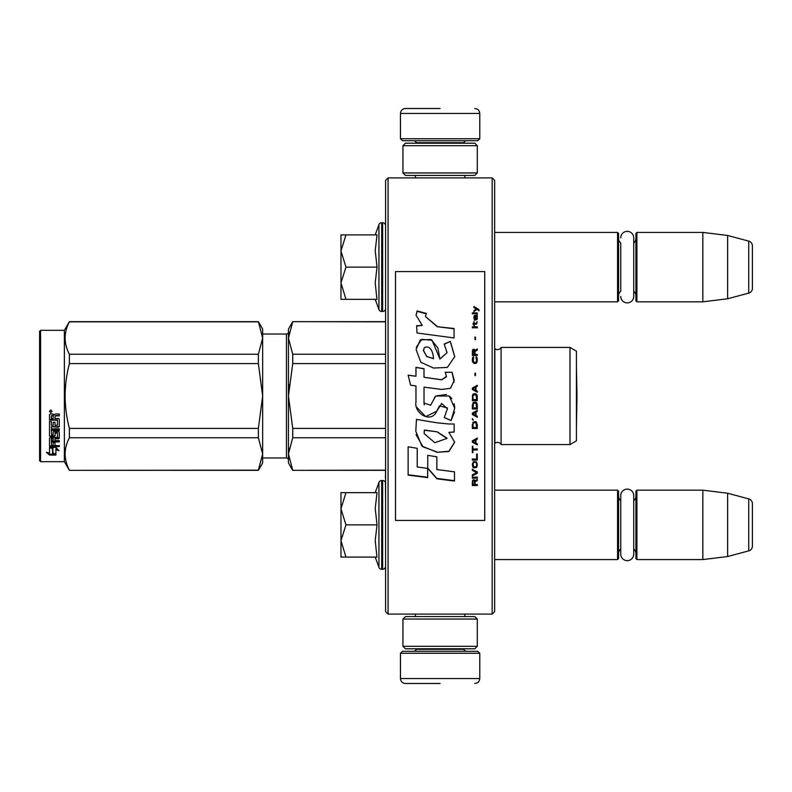 <?xml version="1.0" encoding="UTF-8"?>
<svg xmlns="http://www.w3.org/2000/svg" width="792" height="792" viewBox="0 0 792 792"><rect width="100%" height="100%" fill="white"/><g stroke="black" fill="none" stroke-linecap="round" stroke-linejoin="round"><path stroke-width="1.19" d="M494.644 232.422L617.572 232.422L617.572 301.821L494.644 301.821L494.644 304.445L494.644 229.799L494.644 267.122M494.644 490.179L617.572 490.179L617.572 559.578L494.644 559.578L494.644 562.201L494.644 524.878M440.114 614.107L444.797 614.107M388.07 177.893L385.595 180.378L385.595 611.622L388.07 614.107L388.07 177.893L492.159 177.893L492.159 614.107L494.644 611.622L494.644 180.378L492.159 177.893M385.595 320.404L385.595 474.764L385.447 470.349L292.733 470.349L385.595 470.161M385.595 292.337L385.595 267.122M385.447 474.764L385.447 478.031L385.595 474.764M385.595 499.603L385.447 482.556M385.595 304.94L385.595 299.94M440.114 177.893C406.613 177.893 406.613 177.893 440.114 177.893M388.07 614.107L492.159 614.107M466.092 614.107L464.855 614.107L464.855 616.582M494.644 340.233L494.644 451.767M617.572 490.179L618.562 491.169L618.562 558.588L617.572 559.578M620.75 549.024A5.95 5.95 32.1 0 0 618.562 553.628M620.75 500.732A5.95 5.95 147.8 0 1 618.562 496.129M635.917 553.628A5.95 5.95 -42.2 0 0 633.729 549.024M635.917 496.129A5.95 5.95 -137.8 0 1 633.729 500.732M636.907 559.578L636.907 490.179L635.917 491.169L635.917 558.588L636.907 559.578L702.831 559.578L727.62 556.538L748.727 550.876A4.96 4.96 -55.9 0 0 752.4 546.094L752.4 503.672A4.96 4.96 -124.1 0 0 748.727 498.881L748.727 550.876M636.907 490.179L702.831 490.179L702.831 559.578M702.831 490.179L727.62 493.228L727.62 556.538M727.62 493.228L748.727 498.881M752.4 503.672L752.4 546.094M617.572 232.422L618.562 233.412L618.562 300.831L617.572 301.821M618.562 238.372A5.95 5.95 147.8 0 0 620.75 242.976L620.75 291.268A5.95 5.95 32.1 0 0 618.562 295.871M635.917 295.871A5.95 5.95 -42.2 0 0 633.729 291.268M635.917 238.372A5.95 5.95 -137.8 0 1 633.729 242.976M636.907 301.821L636.907 232.422L635.917 233.412L635.917 300.831L636.907 301.821L702.831 301.821L727.62 298.772L748.727 293.119A4.96 4.96 -55.9 0 0 752.4 288.328L752.4 245.906A4.96 4.96 -124.1 0 0 748.727 241.124L748.727 293.119M636.907 232.422L702.831 232.422L702.831 301.821M702.831 232.422L727.62 235.462L727.62 298.772M727.62 235.462L748.727 241.124M340.976 524.878L340.976 508.771L345.955 524.878L340.976 540.649L340.976 524.878M385.595 499.663L385.595 550.093M385.595 483.486A2.97 2.97 -130.2 0 0 382.615 480.516L382.615 569.24A2.97 2.97 -49.8 0 0 385.595 566.27M375.22 492.654L378.932 482.477A2.97 2.97 140.8 0 1 381.724 480.516L382.615 480.516M381.724 480.516L381.724 569.24L382.615 569.24M378.932 482.477L378.932 567.29A2.97 2.97 39.2 0 0 381.724 569.24M376.853 556.241L375.22 540.51L377.032 524.878L375.22 508.434L377.042 492.654L345.965 492.654L340.976 508.771L340.976 492.654L345.965 492.654M375.22 557.093L378.932 567.29M340.976 541.322L340.976 557.093L345.955 557.093L340.976 540.649M377.032 524.878L345.955 524.878M377.032 557.093L345.955 557.093M340.976 267.122L340.976 251.014L345.955 267.122L340.976 282.892L340.976 267.122M385.595 225.73A2.97 2.97 -130.2 0 0 382.615 222.76L382.615 311.484A2.97 2.97 -49.8 0 0 385.595 308.514M375.22 234.897L378.932 224.71A2.97 2.97 140.8 0 1 381.724 222.76L382.615 222.76M381.724 222.76L381.724 311.484L382.615 311.484M378.932 224.71L378.932 309.523A2.97 2.97 39.2 0 0 381.724 311.484M376.853 298.485L375.22 282.754L377.032 267.122L375.22 250.678L377.042 234.897L345.965 234.897L340.976 251.014L340.976 234.897L345.965 234.897M375.22 299.336L378.932 309.523M340.976 283.566L340.976 299.336L345.955 299.336L340.976 282.892M377.032 267.122L345.955 267.122M377.032 299.336L345.955 299.336M479.774 138.739L400.465 138.739L402.445 140.719L477.784 140.719L479.774 138.739L479.774 113.454C479.477 110.444 477.823 108.791 474.814 108.504M440.114 108.504L405.415 108.504L440.114 108.504M400.465 653.261L402.445 651.281L477.784 651.281L479.774 653.261L400.465 653.261L400.465 678.546C400.752 681.556 402.405 683.209 405.415 683.496M440.114 683.496L405.415 683.496L440.114 683.496M477.289 619.057L402.94 619.057L405.415 616.582L474.814 616.582L477.289 619.057L477.289 646.322L474.814 648.797L405.415 648.797L402.94 646.322L477.289 646.322M402.94 172.943L477.289 172.943L474.814 175.418L405.415 175.418L402.94 172.943L402.94 145.679L477.289 145.679L474.814 143.203L405.415 143.203L402.94 145.679M633.729 495.604L633.729 554.153A6.494 6.494 0 0 1 627.234 560.647A6.494 6.494 0 0 1 620.75 554.153L620.75 495.604A6.494 6.494 0 0 1 627.234 489.119A6.494 6.494 0 0 1 633.729 495.604M620.75 237.847A6.494 6.494 0 0 1 627.234 231.353A6.494 6.494 0 0 1 633.729 237.847L633.729 296.396A6.494 6.494 0 0 1 627.234 302.881A6.494 6.494 0 0 1 620.75 296.396M576.428 440.857L569.983 444.579L569.983 347.421L576.428 351.143L576.428 440.857L569.983 444.579L501.088 444.579A3.97 3.97 0 0 0 494.822 443.411L494.644 443.589M286.457 457.964L262.657 457.964L286.457 457.964A1.98 1.98 -43.7 0 1 288.437 459.944A1.98 1.98 -43.7 0 0 286.457 457.964L286.457 334.036L262.657 334.036M39.6 460.687L40.59 461.677L39.6 460.687L39.6 331.313L40.59 330.323L64.38 330.323L64.38 461.677L69.389 470.349L258.37 470.161L262.657 453.984L262.657 462.914L258.37 470.161M39.6 331.313L40.59 330.323L40.59 461.677L64.38 461.677L69.389 470.349L258.37 470.349L262.657 462.914M501.088 347.421A3.97 3.97 0 0 1 494.822 348.589L494.822 443.411A3.97 3.97 0 0 1 501.088 444.579L501.088 347.421L569.983 347.421M292.733 321.839L288.437 338.045L288.437 329.086L292.733 321.651L385.595 321.839M288.437 338.045L292.733 354.252L292.733 363.587L288.437 396L288.437 338.045L289.001 332.363M385.595 470.349L292.733 470.349L288.437 462.914L288.437 396L292.733 428.413L292.733 437.748L385.595 437.748M292.733 428.413L385.595 428.413M292.733 363.587L385.595 363.587M292.733 354.252L385.595 354.252M569.983 444.579L501.088 444.579M292.733 437.748L288.437 453.955L289.001 448.272M288.437 453.955L292.733 470.161M288.437 396L289.001 384.625M286.457 334.036A1.98 1.98 -136.3 0 0 288.437 332.056M64.38 330.323L69.389 321.651L258.37 321.651L262.657 329.086L262.657 338.016L258.37 321.651M52.886 447.777L52.886 448.569L49.51 447.351L55.806 447.351L58.974 450.678L55.905 449.638L55.905 454.875L52.886 454.014L52.886 447.777L51.678 447.351M55.905 453.984L52.886 453.133M55.905 448.826L55.905 449.638L55.905 448.826L57.776 449.46M52.539 448.44L50.985 447.351M52.539 453.232L52.539 448.688L49.51 447.599L49.51 452.351M49.51 447.599L49.51 453.212L46.391 452.252L49.559 455.073L55.905 455.073L52.539 454.113L52.539 448.688M49.559 455.073L49.559 454.182L47.817 452.697M52.757 454.182L49.559 454.182M55.014 425.017L55.014 422.294L55.014 425.452L57.45 425.185L57.45 419.918L49.51 419.631L49.51 414.77L50.282 413.968L53.034 413.968L54.173 415.166L55.311 413.968L59.281 413.968L59.281 415.582L55.787 415.582L55.014 416.671L55.787 415.582M59.281 413.968L59.281 415.879L55.787 415.879M59.281 419.285L59.281 426.522L58.509 427.215L59.281 426.056L59.281 419.285L58.509 418.522L55.014 418.522L55.014 416.671M58.509 426.74L51.351 426.74L58.509 427.215M51.351 429.917L59.281 429.917L59.281 428.848L59.281 430.442L51.351 430.442L51.351 429.917L51.648 435.105L53.183 434.858L53.183 432.085L53.955 431.432L58.509 431.432L59.281 432.085L59.281 437.58L55.014 438.154L55.014 438.808L55.014 438.154M53.183 434.273L53.183 432.085M58.509 438.154L58.509 438.808L59.281 438.214L59.281 432.085M59.281 440.619L59.281 441.946L51.351 441.946L51.351 441.253L59.281 441.253L59.281 440.619L55.014 440.619L55.014 438.808L58.509 438.808M55.014 441.778L53.183 441.946M55.014 444.668L55.014 442.481L53.183 442.481L53.183 444.668M59.281 445.411L59.281 446.619L50.282 446.619L50.282 445.856L59.281 445.856L55.014 445.411L55.014 442.481M50.282 445.856L49.51 445.361L49.51 438.214L50.282 437.63L57.45 437.392L57.45 432.699L55.311 432.462L55.014 433.264L55.014 432.699M50.282 446.619L49.51 446.114L49.51 438.214M57.153 433.016L55.311 433.016L55.311 432.462M55.014 435.392L54.252 435.986L54.252 436.6L55.014 435.996L55.311 433.016M50.282 436.6L49.51 435.996L49.51 421.443L49.51 435.392L50.282 436.6L54.252 436.6M51.351 424.74L51.351 421.443L49.51 421.443M53.183 425.017L53.183 422.294L53.183 425.452L51.351 425.185L51.351 421.443M57.45 420.285L49.51 419.998L49.51 414.77M51.648 415.879L53.183 415.582L51.648 415.582M53.183 415.879L53.183 418.522L51.351 418.522L51.351 416.186M53.183 438.808L51.351 439.025L51.351 440.401L53.183 440.619L53.183 438.154L51.351 438.382L51.351 439.728M54.252 435.986L50.282 435.986M50.757 409.959L51.995 411.315L50.757 412.652L49.51 411.315L50.757 409.959M51.985 411.197L50.757 412.404L49.52 411.197M59.281 428.848L51.351 428.848L51.351 427.215M53.183 442.481L53.183 445.411L51.648 445.411L51.351 441.946M55.014 422.294L53.183 422.294M40.59 461.677L64.38 461.677M262.657 453.984L258.37 437.748L258.37 428.413L262.657 396.069L258.37 363.587L258.37 354.252L262.657 338.016M262.657 395.931L262.657 338.075M262.657 453.925L262.657 396.069M69.389 470.161C63.726 459.35 63.726 448.549 69.389 437.748L69.389 428.413L258.37 428.413M69.389 428.413C63.726 406.801 63.726 385.199 69.389 363.587L258.37 363.587M69.389 363.587L69.389 354.252L258.37 354.252M69.389 354.252C63.726 343.451 63.726 332.65 69.389 321.839L258.37 321.839M69.389 437.748L258.37 437.748M576.467 425.413L576.428 366.567L576.982 396L576.467 425.413M395.505 520.413L484.724 520.413L484.724 271.587L395.505 271.587L395.505 520.413M437.204 326.383L425.433 316.533L426.314 313.414L417.097 310.959L416.097 315.265L422.275 325.423L416.602 325.72A223.997 3.683 87 0 1 417.028 333.006A11836.688 3163.545 8.2 0 1 454.073 337.946L454.073 328.492L437.204 326.7L425.433 316.533M450.321 341.392L444.203 344.035L447.054 352.707L439.887 359.073L437.887 347.965L431.165 339.57L420.305 339.817L416.097 349.559L420.859 362.291L433.481 368.042L447.361 367.438L454.737 356.598L450.321 341.392L444.203 344.263M424.027 401.98L424.027 387.139L441.649 389.446L450.46 388.308L454.232 380.507L452.093 372.27L445.203 372.27L446.431 376.428L441.609 379.744L424.007 377.279L424.007 368.706L415.968 367.33L415.968 376.23L408.167 375.17L410.593 385.189L415.968 385.922L415.968 401.98C413.83 413.285 431.244 423.938 436.669 411.286L441.639 403.494L447.381 408.761L444.272 417.582L451.064 420.572L454.717 408.147L449.212 396L435.669 396L430.63 405.247L423.948 403.029L424.027 401.98M448.876 424.007L436.788 422.77A8193.586 900.712 -170.4 0 1 416.434 419.384L415.81 431.313L421.938 446.153L437.204 452.291L448.876 451.509L454.687 442.292L448.876 432.373L454.143 432.076L454.143 424.007L448.876 424.007M427.759 455.321L427.759 468.389L436.857 478.794L454.469 481.041L454.469 471.844L436.857 469.547L436.857 456.845L427.759 455.321L427.759 468.062L436.857 478.427L454.469 480.665L454.469 471.844M408.127 475.121L427.66 477.625L427.66 468.379L417.226 466.973L417.226 448.322L408.127 446.787L408.127 475.121M477.289 485.526L477.289 484.575L475.081 484.575L475.081 481.853L477.289 480.566L477.289 479.437L474.863 480.883L474.23 479.754L473.18 479.754L472.438 480.883L472.339 485.526L477.289 485.526M472.339 478.14L477.289 478.14L477.289 477.17L472.339 477.17L472.339 478.14M472.339 475.873L477.289 473.269L477.289 471.963L472.339 469.339L472.339 470.319L476.655 472.616L472.339 474.893L472.339 475.873M472.339 464.053L473.072 467.527L476.556 467.527L477.289 465.379L476.556 461.894L473.497 461.568L472.339 464.053M472.339 459.063L472.339 460.063L477.289 460.063L477.289 454.044L476.655 454.044L476.655 459.063L472.339 459.063M477.289 439.134L477.289 438.105L472.339 440.837L472.339 442.203L477.289 444.926L477.289 443.906L476.032 443.223L476.032 439.817L477.289 439.134M476.556 422.126L475.606 421.601L473.072 422.126L472.339 428.502L477.289 428.502L476.556 422.126M473.072 420.225L472.339 418.661L473.072 420.225M472.339 414.503L477.289 417.275L477.289 416.236L476.032 415.543L476.032 412.078L477.289 411.385L477.289 410.345L472.339 413.117L472.339 414.503M476.972 403.217L475.606 401.999L473.072 402.524L472.339 408.949L477.289 408.949L476.972 403.217M476.972 394.871L475.606 393.654L473.072 394.168L472.339 400.613L477.289 400.613L477.19 395.564L475.606 393.654L473.497 393.832L472.656 394.871L472.339 400.603L477.289 400.603L476.972 394.871M475.497 375.586L475.497 373.161L474.972 373.161L474.972 375.586L475.497 375.586M472.339 327.779L477.289 327.779L477.289 326.789L472.339 326.789L472.339 327.779M477.19 316.78L477.289 314.988L474.448 315.473L474.339 320.037L474.764 316.127L475.606 319.879L477.081 319.552L476.764 316.127M472.864 446.282L472.339 446.282L472.339 452.697L472.864 452.697L472.864 450.005L477.289 450.005L477.289 448.985L472.864 448.985L472.864 446.282M477.289 386.367L477.289 385.328L472.339 388.09L472.339 389.476L477.289 392.258L477.289 391.218L476.032 390.515L476.032 387.041L477.289 386.347L477.289 385.308L472.339 388.1L472.339 389.496M476.447 324.146L477.289 321.839L476.24 323.324L474.339 323.324L473.923 321.512L473.923 323.324L473.072 323.324L473.923 325.462L474.339 324.146L476.447 324.146M476.556 356.974L476.032 356.796L476.556 361.429L475.606 362.459L473.289 361.944L473.606 356.796L472.656 357.657L472.438 361.607L474.022 363.498L476.131 363.32L476.972 362.291L477.19 358.34L476.556 356.974L476.032 356.885L476.032 357.915M477.289 354.4L475.081 354.4L475.081 351.5L477.289 350.133L477.289 348.945L474.863 350.48L474.23 349.292L473.18 349.292L472.438 350.48L472.339 355.43L477.289 355.43L477.289 354.4M475.497 339.471L475.497 337.115L474.972 337.115L474.972 339.471L475.497 339.471M477.289 313.691L477.289 312.889L472.339 312.889L472.339 313.691L477.289 313.691M473.923 311.603L476.873 309.345L478.982 310.632L478.982 309.672A695.99 226.314 -143.2 0 0 473.923 306.474L473.923 307.425L476.131 308.87L473.923 310.632L473.923 311.603M454.073 337.946L454.073 328.789L437.204 326.7M422.275 325.423L416.602 326.037M417.097 310.959L416.107 314.87M426.314 313.78L417.097 311.335M447.054 352.707L439.897 358.934M439.906 358.776L431.996 340.233L421.75 339.332L416.226 347.341M454.737 356.776L450.321 341.639M451.064 420.572L454.489 411.988M454.707 407.514L454.163 403.712M451.796 398.633L450.193 396.802M446.44 394.485L435.689 396.02L434.303 397.832M424.225 404.92L424.027 401.95M444.272 417.493L451.064 420.463M436.669 411.286L439.293 406.247M439.481 405.89L447.351 407.939M416.83 407.425L425.71 416.622L436.669 411.216M415.968 376.23L408.167 375.26M424.007 368.834L415.968 367.448M424.007 377.279L441.609 379.813L446.421 376.853M452.093 372.27L445.252 372.379M454.123 382.11L452.093 372.379M448.876 432.373L454.143 431.917L454.143 424.007M437.204 452.291L448.906 451.242L454.687 442.094M416.434 419.384L416.453 421.611M416.028 434.57L423.027 446.866L437.204 452.044M436.857 469.22L436.857 456.845M408.127 446.787L408.127 474.764L427.66 477.259L427.66 468.379M417.226 466.656L417.226 448.322M472.339 481.685L472.339 485.328L477.289 485.328L477.289 484.377M475.081 481.853L477.289 480.378L477.289 479.249M472.339 476.992L472.339 477.962L477.289 477.962L477.289 476.992M472.339 474.725L472.339 475.695L477.289 473.091L477.289 471.794M476.655 472.616L472.339 470.161L472.339 469.171M472.339 463.904L472.656 466.706L474.022 467.864L476.556 467.369L477.289 463.904M472.339 458.924L472.339 459.924L477.289 459.924L477.289 454.044M476.655 454.044L476.655 458.924M476.032 439.817L477.289 439.035L477.289 438.016M472.339 440.738L472.339 442.104L477.289 444.817L477.289 443.797M472.339 424.363L472.339 428.432L477.289 428.432L477.289 424.363M472.339 418.612L472.339 419.473L473.072 420.166L473.072 419.305M472.339 413.077L472.339 414.463L477.289 417.236L477.289 416.196M476.032 412.078L477.289 411.355L477.289 410.315M472.339 404.781L472.339 408.929L477.289 408.929L477.289 404.781M477.289 396.436L477.19 395.564M472.438 395.564L472.339 396.436M475.497 375.636L475.497 373.21L474.972 373.21L474.972 375.636M477.289 327.928L477.289 326.938L472.339 326.938L472.339 327.928M477.289 318.74L477.19 316.958M475.081 316.305L475.081 318.087M474.339 318.245L474.448 318.899M474.764 320.374L474.547 319.394M474.022 316.285L473.923 318.414M474.23 315.8L474.022 316.463M474.448 315.473L474.23 315.978M476.447 315.315L474.764 315.493M476.972 315.157L476.447 315.493M477.289 315.978L476.972 315.335M472.864 448.866L472.864 446.163M472.864 450.005L477.289 449.886L477.289 448.866M472.339 446.282L472.339 452.569L472.864 452.569M476.032 390.515L477.289 391.228L477.289 392.268M474.339 325.621L474.339 324.304M473.923 324.304L473.923 325.621M473.923 323.324L473.072 323.483L473.072 324.304M474.339 323.324L476.24 323.324M476.764 322.661L476.556 323.314M476.873 321.839L476.764 322.829M476.972 357.657L476.556 357.053M477.19 358.34L476.972 357.737M477.289 360.825L477.19 358.42M472.438 358.34L472.339 360.825M472.656 357.657L472.438 358.42M473.072 356.974L472.656 357.737M473.606 357.915L473.606 356.885L473.072 357.053M472.972 360.746L473.072 361.429M475.606 362.459L474.022 362.538M476.556 361.429L476.348 362.023M476.655 360.746L476.556 361.508M475.081 354.4L477.289 354.499L477.289 355.519M472.438 350.48L472.339 355.43M472.755 349.797L472.438 350.579M473.18 349.292L472.755 349.896M474.863 350.48L474.655 349.896M477.289 350.242L477.289 349.054L474.863 350.579M475.497 339.6L475.497 337.243L474.972 337.243L474.972 339.6M477.289 313.88L477.289 313.068L472.339 313.068L472.339 313.88M476.131 308.87L473.923 310.82L473.923 311.781M478.982 310.82L478.982 309.86A696.544 226.66 -143.3 0 0 473.923 306.672L473.923 307.623M433.481 358.707L426.749 356.42L423.383 350.589L424.344 347.619C430.927 344.56 433.313 353.539 433.481 358.538L426.65 356.529L423.393 350.113M424.294 430.62L424.363 430.066L437.204 431.818L446.965 438.115M424.166 433.333L424.245 431.135M472.864 481.338L473.497 480.378L474.339 480.853L474.448 484.575L472.864 484.575L472.864 481.338M472.972 464.053L473.606 462.419L475.606 462.251L476.556 463.241L476.655 465.379L476.032 466.864L473.606 466.864L473.072 463.241M472.755 441.421L475.606 439.887L475.606 443.055L472.755 441.421M472.972 424.363L473.606 422.76L476.032 422.76L476.655 427.472L472.972 427.472L473.072 423.621M472.755 413.77L475.606 412.216L475.606 415.374L472.755 413.77M472.972 404.781L473.606 403.207L476.032 403.207L476.655 407.91L472.972 407.91L473.606 403.207L476.032 403.207L476.655 404.781M472.972 396.436L473.606 394.871L476.032 394.871L476.655 399.564L472.972 399.564L472.972 396.436M476.873 318.74L476.447 319.552L475.715 319.067L475.497 316.127L476.655 316.78L476.873 318.74M475.606 390.357L472.755 388.793L475.606 387.219L475.606 390.357L472.755 388.783M474.448 354.499L472.864 354.499L473.497 350.133L474.339 350.648L474.448 354.499M437.204 431.977L446.985 438.451L434.788 442.669L424.156 433.62L424.363 430.224L437.204 431.818M472.864 481.526L472.972 480.853M472.972 481.051L473.18 480.536M473.072 463.389L473.289 462.746M474.022 462.399L475.606 462.251M476.556 463.389L476.655 464.053M472.755 441.52L475.606 439.986M473.072 423.68L473.289 423.096M474.022 422.641L475.606 422.582M476.556 423.68L476.655 424.363M472.755 413.81L475.606 412.256M476.556 395.743L476.655 396.436L476.556 395.743M476.873 318.572L476.655 319.394M475.606 318.572L475.497 317.919M474.448 354.4L472.864 354.4M463.657 143.203L463.657 142.699L416.572 142.699L414.592 140.719M400.465 138.739L400.465 113.454L479.774 113.454M416.572 648.797L416.572 649.301L463.657 649.301L465.647 651.281M479.774 653.261L479.774 678.546L400.465 678.546M415.384 177.893L415.384 175.418M464.855 177.893L464.855 175.418M416.572 143.203L416.572 142.699M463.657 142.699L465.647 140.719M400.465 113.454C400.752 110.444 402.405 108.791 405.415 108.504M415.384 614.107L415.384 616.582M463.657 648.797L463.657 649.301M416.572 649.301L414.592 651.281M479.774 678.546C479.477 681.556 477.823 683.209 474.814 683.496M402.94 619.057L402.94 646.322M477.289 172.943L477.289 145.679M385.595 321.651L292.733 321.651M288.437 462.914L292.733 470.349M69.389 470.349L258.37 470.349"/></g></svg>
